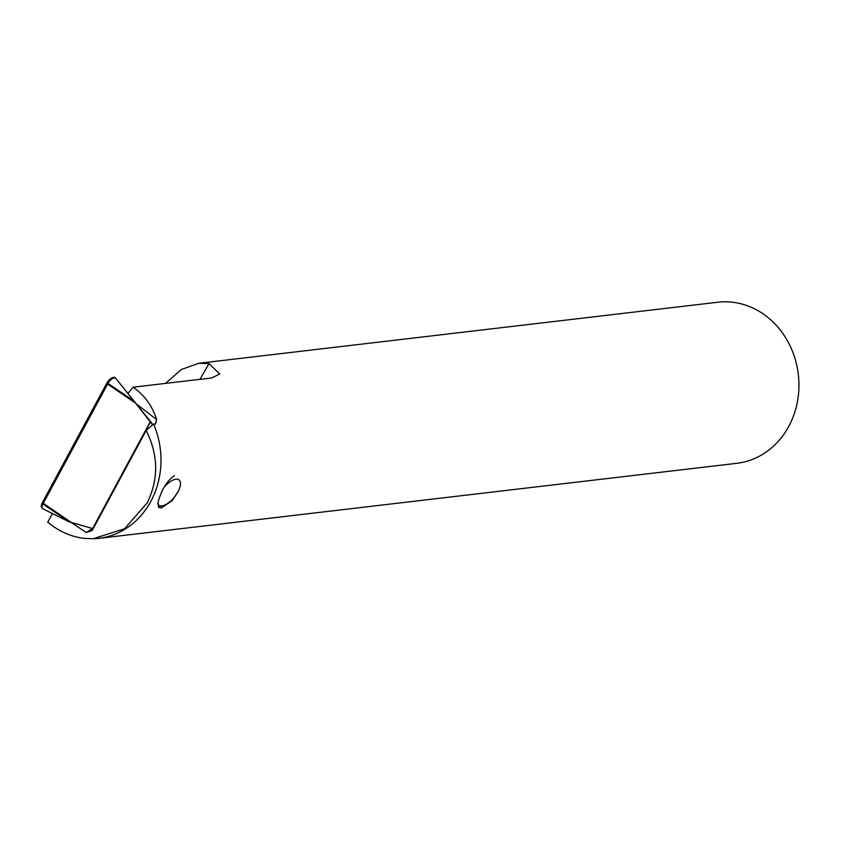 <?xml version="1.0" encoding="UTF-8"?>
<svg xmlns="http://www.w3.org/2000/svg" width="841" height="841" viewBox="0 0 841 841"><rect width="100%" height="100%" fill="white"/><g stroke="black" fill="none" stroke-linecap="round" stroke-linejoin="round"><path stroke-width="1.26" d="M157.793 503.801A16.221 7.075 128.7 0 0 162.765 505.777A16.221 7.075 128.7 0 0 179.249 489.01A16.221 7.075 128.7 0 0 180.489 483.617A16.221 7.075 128.7 0 0 164.174 487.223M42.05 507.911A6.949 3.038 -51.3 0 1 42.344 502.697L106.67 383.422A6.949 3.038 -51.3 0 1 113.356 377.378A6.949 3.038 -51.3 0 1 115.301 377.809A6.949 3.038 -51.3 0 1 115.364 377.882L135.296 402.734M152.421 424.211L150.539 421.53L92.804 528.421M150.539 421.53L115.301 377.809M52.426 513.546L47.737 522.156C58.66 531.249 70.707 536.642 83.858 538.335L93.067 538.766L124.531 528.779L147.27 502.781C158.781 479.044 158.413 454.939 146.166 430.476L153.546 424.011A81.093 71.538 83.3 0 1 149.824 503.181A81.093 71.538 83.3 0 1 98.786 538.356L736.748 463.317A81.093 71.538 -96.7 0 0 787.786 428.143A81.093 71.538 -96.7 0 0 787.66 341.162A81.093 71.538 -96.7 0 0 717.804 302.234L198.791 363.28L209.01 363.564L219.785 374.024L211.554 377.987L133.141 387.207C144.421 395.112 152.263 405.909 156.678 419.585L136.694 404.153M174.455 475.596C167.023 480.737 161.556 489.609 158.055 502.214L158.697 507.491L161.43 507.901L172.31 500.532L178.05 491.575M92.468 528.505L86.255 532.532L71.022 522.366M86.255 532.532L92.216 530.503L146.166 430.476M153.546 424.011L155.438 424.158L156.678 419.585M127.979 393.409L133.141 387.207M155.385 424.148L156.384 419.911M165.425 383.412L181.488 369.462L198.791 363.28M115.532 378.387A6.265 2.733 128.7 0 0 114.229 377.924A6.265 2.733 128.7 0 0 107.963 383.401L42.923 504.001A6.265 2.733 128.7 0 0 42.712 508.721L69.036 521.809L42.923 504.001M107.963 383.401L134.076 401.199L152.189 424.306L150.297 421.593L92.615 528.547L93.635 527.885L92.615 528.547L69.036 521.809M106.67 383.422L135.653 403.186L150.297 421.593L92.615 528.547L71.327 522.461L42.344 502.697M93.067 538.766L98.786 538.356A81.093 71.538 83.3 0 1 94.444 538.713M199.969 379.344L209.01 363.564M162.765 505.777L159.674 506.492"/></g></svg>
